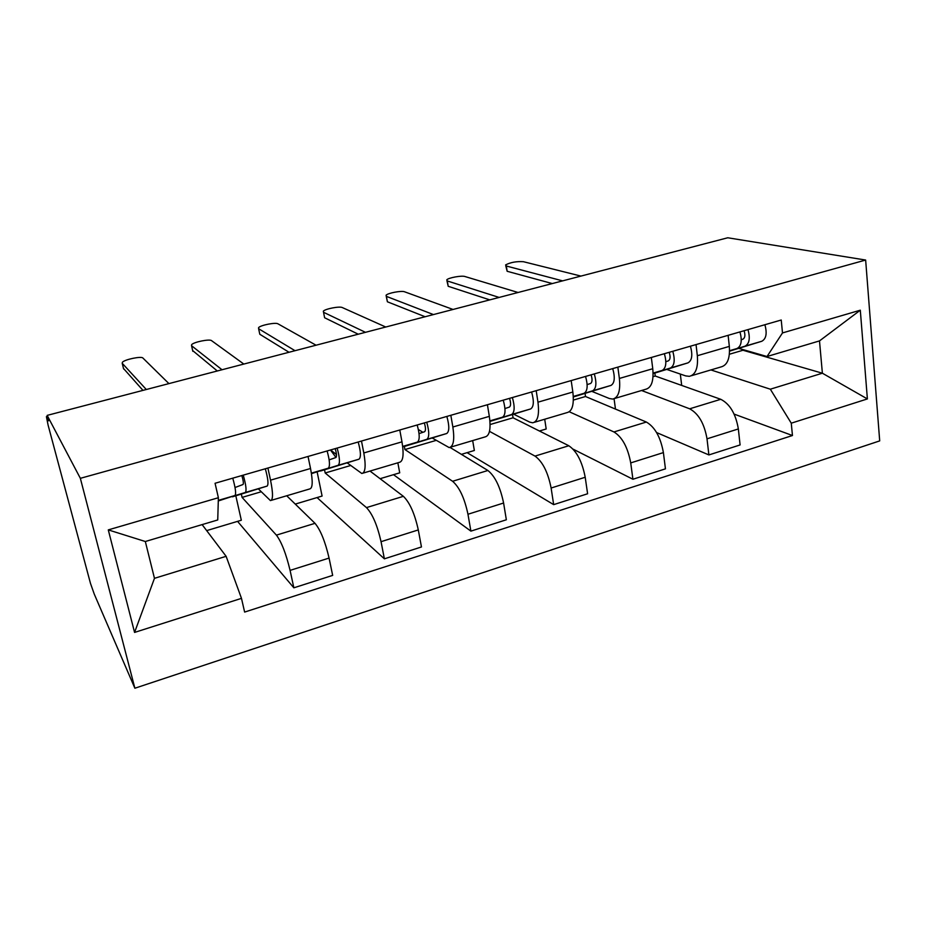 <?xml version="1.0" encoding="UTF-8"?>
<svg xmlns="http://www.w3.org/2000/svg" width="926" height="926" viewBox="0 0 926 926"><rect width="100%" height="100%" fill="white"/><g stroke="black" fill="none" stroke-linecap="round" stroke-linejoin="round"><path stroke-width="1.39" d="M47.168 415.38L48.592 420.809L46.404 416.677L48.094 425.103L90.505 583.484L94.29 594.179L134.872 688.226L879.7 440.892L865.648 260.044L80.354 478.325L47.168 415.38L727.755 237.774L865.648 260.044M134.872 688.226L80.354 478.325M241.362 494.206L242.08 497.401L276.411 535.124C281.516 541.953 286.076 553.702 290.081 570.381L293.855 587.813L332.665 575.393L329.077 558.077C325.2 541.536 320.512 529.95 315.014 523.329L286.713 495.769M271.318 500.329L309.608 488.974C312.699 488.407 313 481.589 310.534 468.498L270.531 480.166C273.182 493.338 273.147 500.144 270.427 500.596L258.458 488.986M270.531 480.166L267.903 468.035M206.672 530.61L241.327 520.238L235.829 495.838M237.554 521.361L293.855 587.813M310.534 468.498L308.034 456.46M324.54 469.852L325.176 472.989L366.476 507.598C372.495 513.953 377.345 525.32 381.049 541.675L384.383 558.829L421.457 546.965L418.297 529.927C414.721 513.698 409.755 502.494 403.377 496.324L370.006 471.056M361.487 441.054L363.814 452.964C366.059 465.94 365.388 472.769 361.823 473.487L347.308 462.965M336.462 454.55L330.57 449.967M295.267 504.091L322.098 496.058L317.12 471.82M317.062 497.563L384.383 558.829M363.004 473.14L399.256 462.387C403.157 461.565 404.072 454.724 401.977 441.841L399.789 430.011M404.361 446.436L404.928 449.55L452.594 481.277C459.435 487.203 464.563 498.2 467.966 514.254L470.894 531.13L506.348 519.775L503.594 503.015C500.295 487.076 495.063 476.23 487.898 470.489L450.024 447.42M450.835 415.288L452.86 427.002C454.735 439.769 453.509 446.633 449.156 447.582L432.326 438.067M422.904 432.303L418.378 429.537M380.1 478.696L399.719 472.827L397.844 462.803M393.515 474.679L470.894 531.13M450.592 447.154L484.946 436.956C489.599 435.915 491.058 429.051 489.333 416.364L487.412 404.743M489.495 431.366L535.008 456.09C542.601 461.611 547.972 472.248 551.12 488.025L553.667 504.635L587.605 493.766L585.209 477.26C582.176 461.611 576.713 451.112 568.819 445.753L513.062 417.788L512.553 414.593M536.2 390.679L537.96 402.185C539.499 414.767 537.751 421.631 532.693 422.8L529.718 422.117L513.756 414.223M461.414 454.353L474.355 450.487L472.677 440.602M467.086 452.664L553.667 504.635M534.371 422.302L566.955 412.637C572.291 411.387 574.247 404.512 572.847 392.022L571.18 380.586M569.282 411.769L613.961 431.956C622.237 437.095 627.828 447.42 630.722 462.907L632.921 479.251L665.447 468.845L663.398 452.594C660.597 437.222 654.925 427.036 646.371 422.048L585.51 396.513L585.082 393.457M617.85 367.124L619.378 378.456C620.605 390.83 618.371 397.705 612.688 399.071L609.377 398.527L591.83 391.362M539.418 431.007L546.19 428.981L544.708 419.235M573.113 449.156L632.921 479.251M614.575 398.504L645.503 389.337C651.453 387.89 653.872 381.014 652.761 368.722L651.337 357.471M641.579 390.506L689.662 408.806C698.563 413.609 704.35 423.622 707.013 438.831L708.888 454.932L740.094 444.943L738.346 428.946C735.765 413.841 729.908 403.967 720.764 399.303L655.238 376.025L654.867 373.074M696.039 344.588L697.336 355.723C698.285 367.923 695.611 374.787 689.338 376.338L685.726 375.91L666.743 369.416M614.308 408.586L615.362 408.273L614.065 398.736M656.603 432.569L708.888 454.932M691.433 375.713L720.81 366.997C727.327 365.376 730.163 358.512 729.329 346.393L728.125 335.328M653.05 376.674L655.238 376.025M573.356 400.078L585.51 396.513M490.109 424.536L513.062 417.788M404.928 449.55L436.123 440.394M325.176 472.989L350.595 465.523M242.08 497.401L261.178 491.787M226.129 556.318L241.478 598.358L134.571 632.423L108.284 529.892L218.386 497.725L217.737 519.961L145.324 541.513L154.468 578.322L226.129 556.318L202.123 524.602M729.399 354.241L742.976 350.248L822.381 373.213L819.498 340.907L767.017 356.522L782.493 332.932L781.231 320.014L215.064 483.268L218.386 497.725M782.493 332.932L860.3 310.198L867.384 398.932L791.267 423.182L770.328 389.198L822.381 373.213L867.384 398.932M241.478 598.358L244.626 612.074L792.459 435.521L791.267 423.182M742.976 350.248L742.907 349.577M710.902 369.937L770.328 389.198M767.017 356.522L738.682 348.35M734.133 414.107L792.459 435.521M681.686 385.424L680.321 374.058M134.571 632.423L154.468 578.322M108.284 529.892L145.324 541.513M819.498 340.907L860.3 310.198M235.03 487.516L243.029 484.506C243.712 483.557 243.306 480.582 241.836 475.559M231.465 496.695L245.332 492.47C246.721 490.838 246.027 485.062 243.26 475.142M232.461 496.822L267.139 486.081C268.679 484.414 268.065 478.649 265.322 468.787M142.974 390.378L123.471 368.432M218.293 500.966L234.961 495.503C236.269 493.894 235.54 488.106 232.762 478.163M168.926 383.607L142.893 358.026C141.458 356.001 124.767 359.427 122.429 362.24L122.209 363.27L146.308 389.51M329.158 459.875L335.883 457.513C336.879 456.495 336.647 453.543 335.189 448.635M336.011 457.444L330.455 450.001M319.435 471.068L338.152 465.292C340.166 463.498 339.819 457.768 337.133 448.08M320.523 471.021L358.975 459.192C361.117 457.375 360.851 451.645 358.177 442.003M217.297 370.979L192.666 350.584M311.46 473.661L328.244 468.197C330.188 466.415 329.818 460.673 327.11 450.962M243.827 364.057L211.556 340.641C209.681 338.823 193.812 341.995 191.647 344.646L191.555 345.711L222.02 369.752M419.038 433.611L424.571 431.736C425.856 430.648 425.775 427.719 424.328 422.927M403.69 446.459L426.817 439.329C429.398 437.408 429.375 431.701 426.747 422.233M404.847 446.32L446.714 433.507C449.423 431.551 449.469 425.856 446.853 416.434M289.016 352.274L259.801 334.263L259.604 333.337M402.729 446.76L417.348 442.107C419.872 440.186 419.814 434.491 417.175 424.988M316.055 345.213L277.985 323.834C275.716 322.19 260.588 325.153 258.586 327.63L258.62 328.73L295.024 350.699M504.959 408.551L509.381 407.093C510.92 405.947 510.978 403.03 509.543 398.354M489.947 421.307L511.592 414.512C514.682 412.464 514.949 406.803 512.391 397.543M489.947 421.399L530.633 408.945C533.839 406.861 534.163 401.213 531.617 391.999M358.246 334.205L324.621 317.757L324.401 316.646M489.923 421.122L502.529 417.163C505.573 415.126 505.816 409.466 503.246 400.171M385.76 327.028L342.284 307.548C339.668 306.078 325.2 308.844 323.348 311.171L323.544 312.293L365.457 332.318M587.142 384.603L590.545 383.503C592.327 382.299 592.513 379.417 591.089 374.845M573.321 396.791L592.721 390.76C596.298 388.596 596.83 382.97 594.318 373.907M573.321 396.976L610.963 385.424C614.632 383.225 615.223 377.623 612.734 368.606M425.127 316.75L387.392 301.783L386.246 296.308M573.31 396.641L584.051 393.295C587.57 391.142 588.079 385.517 585.568 376.442M453.057 309.458L404.558 291.783C401.618 290.463 387.762 293.067 386.049 295.255L386.408 296.378L433.449 314.574M665.852 361.684L668.294 360.897C670.308 359.647 670.609 356.788 669.197 352.32M653.119 373.352L670.459 368.004C674.452 365.735 675.228 360.156 672.785 351.29M653.119 373.595L687.925 362.888C692.023 360.596 692.845 355.028 690.414 346.208M489.773 299.874L448.207 286.296L446.945 280.821M653.119 373.224L662.148 370.435C666.095 368.178 666.847 362.598 664.393 353.709M518.074 292.489L464.898 276.504C461.68 275.335 448.358 277.777 446.772 279.837L447.304 280.96L499.126 297.431M741.286 339.726L742.86 339.229C745.06 337.932 745.465 335.108 744.076 330.732M729.572 350.919L744.979 346.185C749.365 343.824 750.373 338.291 747.976 329.61M729.572 351.139L761.751 341.277C766.219 338.893 767.272 333.372 764.888 324.725M552.29 283.564L507.159 271.283L505.77 265.808M729.572 350.804L737.015 348.512C741.356 346.162 742.328 340.629 739.943 331.925M580.926 276.087L523.398 261.699C516.476 261.271 510.55 262.336 505.631 264.894L506.337 266.017L562.614 280.867M720.764 399.303L689.662 408.806M646.371 422.048L613.961 431.956M568.819 445.753L535.008 456.09M487.898 470.489L452.594 481.277M403.377 496.324L366.476 507.598M315.014 523.329L276.411 535.124M652.761 368.722L619.378 378.456M572.847 392.022L537.96 402.185M489.333 416.364L452.86 427.002M401.977 441.841L363.814 452.964M729.329 346.393L697.336 355.723M663.398 452.594L630.722 462.907M585.209 477.26L551.12 488.025M503.594 503.015L467.966 514.254M418.297 529.927L381.049 541.675M329.077 558.077L290.081 570.381M738.346 428.946L707.013 438.831M47.515 416.688L46.578 416.943M245.332 492.47L267.139 486.081M218.304 500.376L234.961 495.503M122.209 363.27L123.598 368.942M338.152 465.292L358.975 459.192M311.379 473.128L328.244 468.197M191.555 345.711L192.828 351.313M426.817 439.329L446.714 433.507M402.694 446.401L417.348 442.107M258.62 328.73L259.801 334.263M511.592 414.512L530.633 408.945M489.912 420.867L502.529 417.163M323.544 312.293L324.621 317.757M592.721 390.76L610.963 385.424M573.298 396.444L584.051 393.295M386.408 296.378L387.392 301.783M670.459 368.004L687.925 362.888M653.108 373.074L662.148 370.435M447.304 280.96L448.207 286.296M744.979 346.185L761.751 341.277M729.572 350.688L737.015 348.512M506.337 266.017L507.159 271.283M46.404 416.677L47.434 416.411"/></g></svg>
